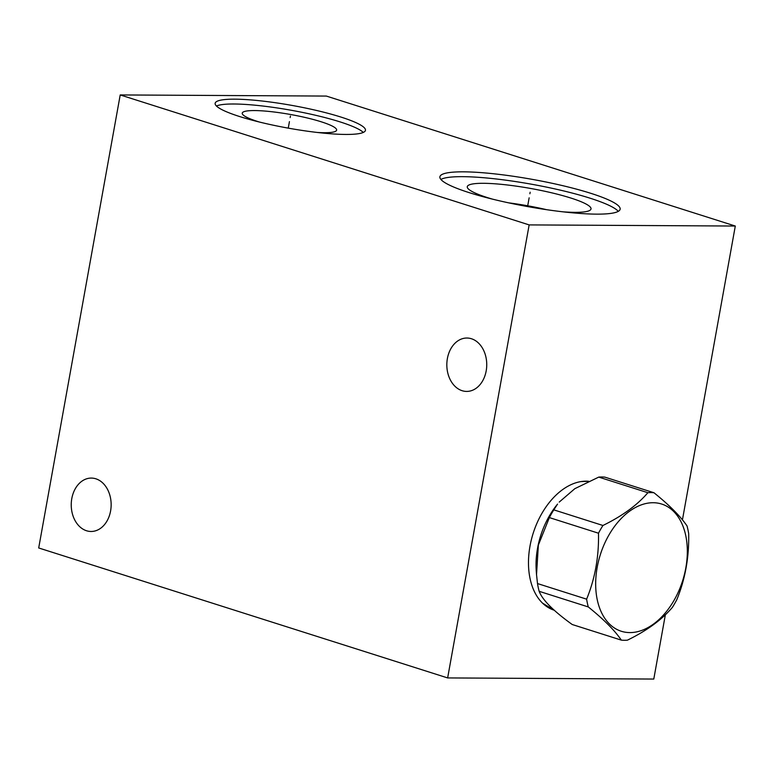 <?xml version="1.0" encoding="UTF-8"?>
<svg xmlns="http://www.w3.org/2000/svg" width="774" height="774" viewBox="0 0 774 774"><rect width="100%" height="100%" fill="white"/><g stroke="black" fill="none" stroke-linecap="round" stroke-linejoin="round"><path stroke-width="1.16" d="M665.359 614.74L653.788 679.059L447.643 677.927L529.155 224.905L735.3 226.037L682.436 519.867M554.29 610.241A66.999 43.334 -72.4 0 1 542.535 603.139A66.999 43.334 -72.4 0 1 529.996 546.115A66.999 43.334 -72.4 0 1 581.177 481.554A66.999 43.334 -72.4 0 1 588.704 481.293M447.643 677.927L38.7 547.963L120.212 94.941L326.357 96.073L735.3 226.037M529.155 224.905L120.212 94.941M341.005 117.087A76.365 11.513 -169.8 0 1 365.454 130.322A76.365 11.513 -169.8 0 1 319.691 132.731A76.365 11.513 -169.8 0 1 239.582 116.526A76.365 11.513 -169.8 0 1 215.143 103.281A76.365 11.513 -169.8 0 1 260.906 100.881A76.365 11.513 -169.8 0 1 341.005 117.087M590.833 193.326A91.574 13.806 -169.8 0 1 620.138 209.203A91.574 13.806 -169.8 0 1 565.272 212.086A91.574 13.806 -169.8 0 1 469.208 192.649A91.574 13.806 -169.8 0 1 439.893 176.772A91.574 13.806 -169.8 0 1 494.77 173.889A91.574 13.806 -169.8 0 1 590.833 193.326M86.524 530.751A26.693 19.96 -89.7 0 0 91.042 531.477A26.693 19.96 -89.7 0 0 111.001 507.938A26.693 19.96 -89.7 0 0 95.87 478.806A26.693 19.96 -89.7 0 0 91.342 478.08A26.693 19.96 -89.7 0 0 71.382 501.62A26.693 19.96 -89.7 0 0 86.524 530.751M462.107 390.696A26.693 19.96 -89.7 0 0 466.635 391.421A26.693 19.96 -89.7 0 0 486.594 367.882A26.693 19.96 -89.7 0 0 471.453 338.751A26.693 19.96 -89.7 0 0 466.935 338.025A26.693 19.96 -89.7 0 0 446.975 361.564A26.693 19.96 -89.7 0 0 462.107 390.696M546.589 209.686A58.282 8.785 10.2 0 0 508.663 202.856M562.833 211.815A62.858 9.472 -169.8 0 0 590.891 209.328A62.858 9.472 -169.8 0 0 570.893 198.047A62.858 9.472 10.2 0 0 503.797 184.589A62.858 9.472 10.2 0 0 467.264 187.076A62.858 9.472 10.2 0 0 487.407 197.593A62.858 9.472 -169.8 0 0 492.699 199.199M618.271 211.36A91.574 13.806 -169.8 0 0 589.962 198.154A91.574 13.806 10.2 0 0 501.446 179.607A91.574 13.806 10.2 0 0 440.899 179.442M259.522 122.06A47.959 7.227 -169.8 0 1 257.578 121.46A47.959 7.227 10.2 0 1 242.214 113.381A47.959 7.227 10.2 0 1 270.261 111.562A47.959 7.227 10.2 0 1 321.278 121.808A47.959 7.227 -169.8 0 1 336.564 130.351A47.959 7.227 -169.8 0 1 317.311 132.46M363.287 132.431A76.365 11.513 -169.8 0 0 340.134 121.915A76.365 11.513 10.2 0 0 216.439 106.009M553.816 509.863A75.9 49.091 -72.4 0 0 549.366 517.593L538.365 545.07L536.527 574.637L536.266 571.106A66.351 42.918 -72.4 0 1 557.561 504.087L553.816 509.863L602.936 525.478A75.9 49.091 107.6 0 0 598.495 533.209C598.989 556.612 595.032 578.594 586.624 599.163A75.9 49.091 107.6 0 0 588.279 606.932C603.759 619.413 614.779 630.471 621.338 640.127A75.9 49.091 107.6 0 0 624.366 640.282A75.9 49.091 107.6 0 0 627.443 640.156C646.87 630.655 661.847 619.732 672.374 607.396A75.9 49.091 107.6 0 0 676.815 599.666C685.232 579.087 689.179 557.106 688.686 533.702A75.9 49.091 107.6 0 0 687.031 525.943C680.462 516.287 669.442 505.229 653.972 492.748A75.9 49.091 107.6 0 0 650.944 492.593A75.9 49.091 107.6 0 0 647.867 492.709C637.341 505.045 622.364 515.968 602.936 525.478M653.972 492.748L604.852 477.132A75.9 49.091 107.6 0 0 601.824 476.978A75.9 49.091 -72.4 0 0 598.747 477.103L574.85 488.665L559.205 502.103M536.527 574.637L537.504 583.557A75.9 49.091 -72.4 0 0 539.159 591.317C542.4 599.908 553.42 610.976 572.218 624.512L621.338 640.127M549.366 517.593L598.495 533.209M537.504 583.557L586.624 599.163M598.747 477.103L647.867 492.709M629.813 632.59A66.738 43.17 107.6 0 0 685.822 567.903A66.738 43.17 107.6 0 0 653.179 502.723A66.738 43.17 107.6 0 0 597.18 567.41A66.738 43.17 107.6 0 0 629.813 632.59M539.159 591.317L588.279 606.932M290.153 117.58L290.434 116.032L290.153 117.58M289.428 121.634L288.257 128.136M529.88 193.761L530.161 192.213L529.88 193.761M529.145 197.825L527.578 206.571M553.952 609.941A66.816 43.218 -72.4 0 1 553.487 609.796L542.535 603.139M588.608 481.331L581.177 481.554M548.93 607.861L553.139 609.196"/></g></svg>

